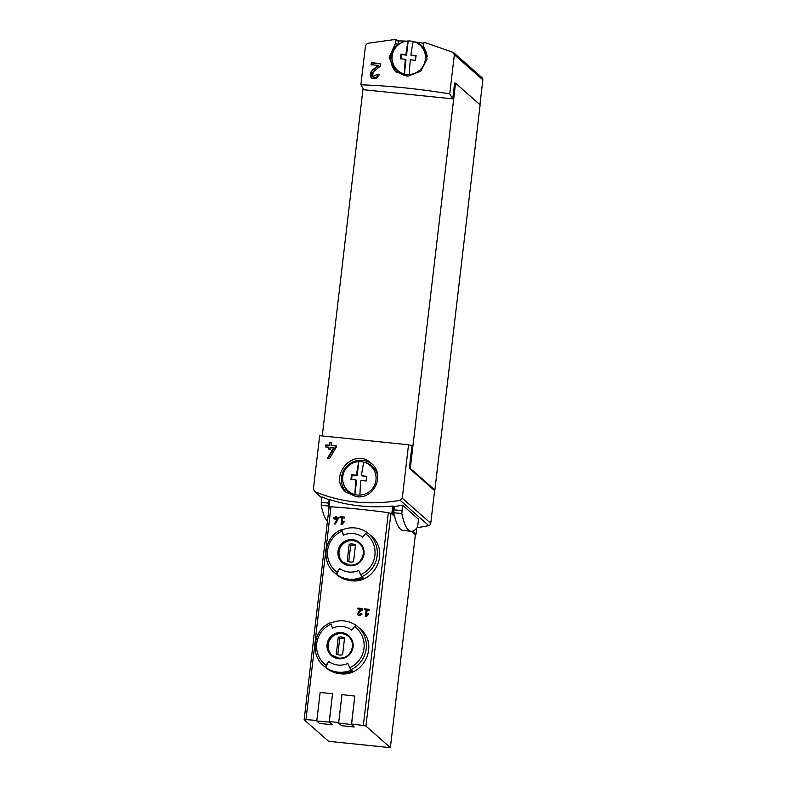<?xml version="1.0" encoding="UTF-8"?>
<svg xmlns="http://www.w3.org/2000/svg" width="787" height="787" viewBox="0 0 787 787"><rect width="100%" height="100%" fill="white"/><g stroke="black" fill="none" stroke-linecap="round" stroke-linejoin="round"><path stroke-width="1.18" d="M452.83 52.06L454.355 54.706L449.751 93.899C418.91 88.823 389.29 85.793 360.889 84.799L365.493 45.607L367.431 43.315L396.018 39.35L395.694 42.872L389.162 57.303L395.359 71.499L408.01 76.123L420.829 71.125L427.115 58.946L423.544 45.725L424.045 42.223L453.479 52.493M377.376 74.46L372.812 76.428L373.028 72.05L380.288 66.216L380.613 63.491A138.286 14.068 -173.3 0 0 371.326 62.773L371.09 64.77A138.286 14.068 6.7 0 1 378.321 65.311L371.887 70.496L371.523 77.972L376.245 78.71L379.304 74.608A138.286 14.068 -173.3 0 0 377.376 74.46L379.236 75.021M356.363 496.686C374.081 499.538 385.581 474.581 371.366 463.366C353.648 446.15 327.244 477.207 345.955 492.15L356.363 496.686M321.804 497.817L314.77 491.609L313.403 489.091L319.679 435.673L408.542 444.763L402.265 498.191L400.17 500.345C369.408 505.5 340.938 502.578 314.77 491.609L321.794 497.955M333.777 447.537A138.286 14.068 6.7 0 0 330.825 447.301L330.589 449.298A138.286 14.068 6.7 0 0 328.671 449.151L328.907 447.164A138.286 14.068 6.7 0 0 325.523 446.918L325.759 444.921A138.286 14.068 -173.3 0 1 329.143 445.167L329.448 442.51A138.286 14.068 -173.3 0 1 331.376 442.658L331.061 445.314A138.286 14.068 -173.3 0 1 336.393 445.737L336.226 447.173L329.487 458.595A138.286 14.068 6.7 0 0 327.372 458.437L333.777 447.537L334.259 447.96L327.845 458.467M342.138 523.178L342.758 517.885A96.034 9.769 6.7 0 1 344.608 518.043L344.716 517.098A96.034 9.769 -173.3 0 0 340.102 516.705L339.984 517.659A96.034 9.769 6.7 0 1 341.833 517.807L341.056 524.447A96.034 9.769 6.7 0 1 341.971 524.526L344.312 521.781L343.742 521.279L342.473 523.473L343.742 521.279M366.496 615.375L367.116 610.082A96.034 9.769 6.7 0 1 369.064 610.328L369.172 609.374A96.034 9.769 -173.3 0 0 364.322 608.784L364.204 609.728A96.034 9.769 6.7 0 1 366.152 609.964L365.365 616.605A96.034 9.769 6.7 0 1 366.339 616.723L368.778 614.067L368.178 613.535L366.496 615.375L368.178 613.535M336.236 574.097A25.932 25.518 131.4 0 1 334.445 572.661L336.669 574.618C340.653 578.042 345.316 580.058 350.668 580.658C374.661 584.584 390.509 551.195 370.982 535.75L368.769 533.783A25.932 25.518 131.4 0 1 361.764 576.714L362.148 577.058A25.932 25.518 131.4 0 1 336.629 574.441L337.052 572.267A96.034 16.891 -53.8 0 1 339.6 568.489L336.629 574.441M325.759 667.592C329.733 671.026 334.396 673.042 339.738 673.652C363.732 677.568 379.58 644.179 360.062 628.744M354.789 696.092L351.445 724.561L354.199 726.991L341.588 725.703L338.636 723.096L341.981 694.626A96.673 9.838 6.7 0 1 354.789 696.092L351.602 724.001A96.034 9.769 6.7 0 1 363.338 725.506L365.945 726.086L390.362 747.65L328.602 741.324L304.175 719.761L305.966 719.633A96.034 9.769 6.7 0 1 316.846 720.449M329.182 506.907L330.973 506.779A96.034 9.769 6.7 0 1 388.345 512.652L391.247 513.498A97.952 9.965 6.7 0 1 391.837 513.577L394.336 515.121A183.43 26.483 -84.2 0 1 393.815 512.731L394.257 506.553A138.286 136.112 -48.6 0 0 402.521 505.146L418.625 519.361L417.405 527.31A183.43 26.483 -84.2 0 1 411.099 531.264A183.43 26.483 -84.2 0 1 401.823 513.557L402.521 505.146M332.527 693.662L329.182 722.132L332.134 724.729L319.532 723.44L316.777 721.01L320.122 692.55A96.673 9.838 6.7 0 1 332.527 693.662L329.35 721.571A96.034 9.769 6.7 0 1 338.705 722.525M361.036 613.762L358.764 614.608L358.862 612.512L362.473 609.876L362.63 608.577A96.034 9.769 -173.3 0 0 357.977 608.036L357.869 608.99A96.034 9.769 6.7 0 1 361.489 609.404L358.282 611.745L358.124 615.316L362.01 613.88A96.034 9.769 -173.3 0 0 361.036 613.762L361.961 614.145M337.416 518.731A96.034 9.769 6.7 0 0 336.019 518.623L335.901 519.568A96.034 9.769 6.7 0 0 334.987 519.499L335.105 518.554A96.034 9.769 6.7 0 0 333.491 518.436L333.599 517.482A96.034 9.769 -173.3 0 1 335.213 517.6L335.36 516.341A96.034 9.769 -173.3 0 1 336.275 516.41L336.128 517.669A96.034 9.769 -173.3 0 1 338.666 517.866L335.38 523.994A96.034 9.769 6.7 0 0 334.367 523.916L337.416 518.731L334.554 523.935M408.542 444.763L412.024 445.511L409.348 468.285L410.293 468.383L455.545 83.147L454.601 83.058L452.741 98.867L449.751 93.899M479.932 104.681L482.854 79.861A2.558 2.518 -48.6 0 0 482.028 77.687L453.489 52.483M417.159 527.615A138.286 136.112 -48.6 0 0 428.738 525.578A2.558 2.518 -48.6 0 0 430.755 523.345L434.601 490.586L409.348 468.285M360.889 84.799L363.879 89.767L452.741 98.867M363.082 88.439L322.257 435.919M412.496 531.156L416.028 534.275L414.69 534.196L415.369 534.796L390.362 747.65M329.035 507.881L328.248 507.192L328.936 507.133L329.822 499.647L329.153 499.489L329.822 499.647C349.241 505.844 370.215 507.999 392.723 506.08L394.257 506.553M329.114 499.745A138.286 136.112 131.4 0 1 321.913 496.892L321.273 502.381L328.71 503.139M328.248 507.192L329.143 499.479L328.258 507.153M354.199 726.991L351.602 724.001M332.134 724.729L329.35 721.571M339.108 673.092A25.932 25.518 131.4 0 1 326.743 668.35L325.985 667.671A25.932 25.518 -48.6 0 0 351.504 670.288L352.271 670.957A25.932 25.518 131.4 0 1 339.108 673.092M332.586 628.154A96.034 7.122 -114.1 0 1 330.953 624.16L332.586 628.154A19.478 19.163 131.4 0 1 351.759 630.112A96.034 16.891 -53.8 0 1 354.583 626.58L356.049 625.321A25.932 25.518 131.4 0 1 350.845 669.698L351.228 670.042A25.932 25.518 131.4 0 1 325.7 667.425L326.123 665.251A96.034 16.891 -53.8 0 1 328.671 661.473L325.7 667.425M330.914 623.058A25.932 25.518 131.4 0 1 355.94 625.311M350.845 669.698L349.762 667.671A96.034 7.122 -114.1 0 1 347.844 663.441A19.478 19.163 131.4 0 1 328.671 661.473M356.049 625.321L360.072 628.734M350.028 580.098A25.932 25.518 131.4 0 1 337.672 575.366L336.905 574.687A25.932 25.518 -48.6 0 0 362.433 577.304L363.191 577.973A25.932 25.518 131.4 0 1 350.028 580.098M341.843 530.064L343.516 535.16A96.034 7.122 -114.1 0 1 341.873 531.176L341.843 530.064A25.932 25.518 131.4 0 1 366.86 532.327M361.764 576.714L360.682 574.687A96.034 7.122 -114.1 0 1 358.764 570.447A19.478 19.163 131.4 0 1 339.6 568.489M343.516 535.16A19.478 19.163 131.4 0 1 362.679 537.128A96.034 16.891 -53.8 0 1 365.512 533.596L366.978 532.337A25.932 25.518 131.4 0 1 368.769 533.783L366.968 532.337M391.247 513.498L394.68 516.528M411.394 531.284L414.69 534.196M342.955 562.233A12.484 12.287 131.4 0 1 342.148 544.87A12.484 12.287 131.4 0 1 359.482 543.522M355.498 544.879A9.119 8.982 -48.6 0 0 349.202 544.24L347.215 561.121A9.119 8.982 131.4 0 0 353.52 561.761L355.498 544.879M332.035 655.217A12.484 12.287 131.4 0 1 331.229 637.854A12.484 12.287 131.4 0 1 348.562 636.506M344.578 637.873A9.119 8.982 -48.6 0 0 338.272 637.224L336.295 654.105A9.119 8.982 131.4 0 0 342.601 654.754L344.578 637.873M355.419 545.558A9.119 8.982 -48.6 0 0 350.638 545.509L349.202 544.24M350.638 545.509L348.739 561.711M344.499 638.552A9.119 8.982 -48.6 0 0 339.718 638.493L338.272 637.224M339.718 638.493L337.81 654.695M316.777 721.01A96.673 9.838 6.7 0 1 329.182 722.132M338.636 723.096A96.673 9.838 6.7 0 1 351.445 724.561M410.293 468.383L434.867 490.085L433.922 489.986M455.545 83.147L480.119 104.848L434.867 490.085M396.018 39.35L397.779 40.914A138.286 136.112 -48.6 0 1 406.407 41.17M423.268 43.275A138.286 136.112 -48.6 0 0 415.398 42.026M327.451 521.358A183.43 26.483 -84.2 0 1 321.214 505.303L321.273 502.381M411.099 531.264L403.092 530.448A183.43 26.483 -84.2 0 1 394.336 515.121M395.694 42.872L397.465 44.436A19.203 18.908 -48.6 0 0 396.284 72.266M397.465 44.436A2.558 2.518 -48.6 0 0 397.779 40.914M346.782 492.829A19.203 18.908 131.4 0 1 346.319 466.799A19.203 18.908 131.4 0 1 372.221 464.163M364.322 608.784L364.548 609.768M369.162 609.522L364.637 609.059M366.152 609.964L365.65 616.644M361.489 609.404L361.863 609.728L358.705 612.119A2.322 2.282 -48.6 0 0 358.331 615.493M358.764 614.608L359.167 614.972A1.358 1.338 -48.6 0 0 361.41 614.086M357.977 608.036L358.341 609.04M362.6 608.843L358.41 608.42M340.102 516.705L340.289 517.679M344.686 517.393L340.377 516.951M341.833 517.807L341.401 524.476M336.128 517.669L338.646 518.053M335.36 516.341L335.341 517.718L333.668 517.541L333.56 518.436M336.265 516.528L335.488 516.449M335.105 518.554L335.124 519.509M331.061 445.314L336.344 446.16M329.448 442.51L329.468 445.452L325.956 445.098L325.749 446.927M331.337 442.963L329.783 442.796M328.907 447.164L329.025 449.18M378.321 65.311L378.803 65.734L372.172 70.741A4.87 4.801 -48.6 0 0 371.592 78.031M372.812 76.437L373.156 76.733A2.853 2.814 -48.6 0 0 377.858 74.883M371.326 62.773L371.336 64.79M380.564 63.895L371.553 62.98M405.354 59.232L406.013 59.812L404.351 73.958A30.26 4.368 -84.2 0 1 405.354 59.232A30.28 3.079 -173.3 0 0 400.406 58.818A29.385 4.24 -84.2 0 1 400.947 54.136A30.28 3.079 6.7 0 1 405.905 54.559A30.26 4.368 -84.2 0 1 408.217 40.983A16.881 16.616 131.4 0 1 425.393 59.428A16.881 16.616 131.4 0 1 392.949 63.413A16.881 16.616 131.4 0 1 408.217 40.983L406.564 55.129L401.488 54.608L400.986 58.868M413.205 41.495A30.26 4.368 95.8 0 0 410.883 55.06A30.28 3.079 6.7 0 1 416.077 55.69A29.385 4.24 95.8 0 0 415.526 60.373A30.28 3.079 -173.3 0 0 410.342 59.743A30.26 4.368 95.8 0 0 409.329 74.47M412.457 41.318L413.716 41.583A17.609 17.334 131.4 0 1 427.213 56.467M408.128 76.123A17.609 17.334 131.4 0 1 393.372 64.623L392.949 63.413M410.883 55.06L416.028 56.103M400.947 54.136L401.488 54.608M405.905 54.559L406.564 55.129M355.94 479.883L356.6 480.464L354.937 494.61A30.26 4.368 -84.2 0 1 355.94 479.883A30.28 3.079 -173.3 0 0 350.982 479.47A29.385 4.24 -84.2 0 1 351.533 474.787A30.28 3.079 6.7 0 1 356.491 475.21A30.26 4.368 -84.2 0 1 358.803 461.635A16.881 16.616 131.4 0 1 375.97 480.08A16.881 16.616 131.4 0 1 343.535 484.064A16.881 16.616 131.4 0 1 358.803 461.635L357.141 475.781L352.074 475.259L351.573 479.519M363.781 462.146A30.26 4.368 95.8 0 0 361.469 475.712A30.28 3.079 6.7 0 1 366.663 476.342A29.385 4.24 95.8 0 0 366.112 481.024A30.28 3.079 -173.3 0 0 360.918 480.395A30.26 4.368 95.8 0 0 359.915 495.121M363.043 461.969L364.302 462.235A17.609 17.334 131.4 0 1 377.79 477.02M358.695 496.774A17.609 17.334 131.4 0 1 343.949 485.284L343.535 484.064M361.469 475.712L366.614 476.755M351.533 474.787L352.074 475.259M356.491 475.21L357.141 475.781M388.345 512.652L363.338 725.506M330.973 506.779L305.966 719.633M454.355 54.706L482.854 79.861M402.265 498.191L430.755 523.345M416.746 528.107L416.018 534.265L416.756 528.097M400.17 500.345L428.738 525.578M393.756 506.11L392.851 513.803M392.723 506.08L391.837 513.577M325.316 667.091A25.932 25.518 131.4 0 1 323.526 665.645L325.749 667.602M338.538 658.719A13.212 13.005 131.4 0 1 329.576 637.991A13.212 13.005 131.4 0 1 352.104 640.293A13.212 13.005 131.4 0 1 338.538 658.719M354.583 626.58A24.013 23.63 131.4 0 1 349.762 667.671M326.123 665.251A24.013 23.63 131.4 0 1 330.953 624.16M349.467 565.735A13.212 13.005 131.4 0 1 340.505 544.998A13.212 13.005 131.4 0 1 363.023 547.309A13.212 13.005 131.4 0 1 349.467 565.735M365.512 533.596A24.013 23.63 131.4 0 1 360.682 574.687M337.052 572.267A24.013 23.63 131.4 0 1 341.873 531.176M390.942 513.232L365.945 726.086M359.344 543.394C367.076 547.998 363.692 566.119 349.625 565.086A12.484 12.287 131.4 0 1 341.873 544.624A12.484 12.287 131.4 0 1 362.354 557.678A12.484 12.287 131.4 0 1 349.635 565.086L342.817 562.115M348.425 636.378C356.157 640.992 352.773 659.112 338.695 658.07A12.484 12.287 131.4 0 1 330.943 637.608A12.484 12.287 131.4 0 1 351.435 650.662A12.484 12.287 131.4 0 1 338.705 658.08L331.898 655.099M321.214 505.303L328.376 506.031M401.882 510.625L393.874 509.809M401.823 513.557L393.815 512.731M330.491 622.694C313.62 629.393 309.557 654.341 323.526 665.645M341.41 529.71C324.539 536.4 320.486 561.357 334.445 572.661M329.153 506.858L304.146 719.712"/></g></svg>
